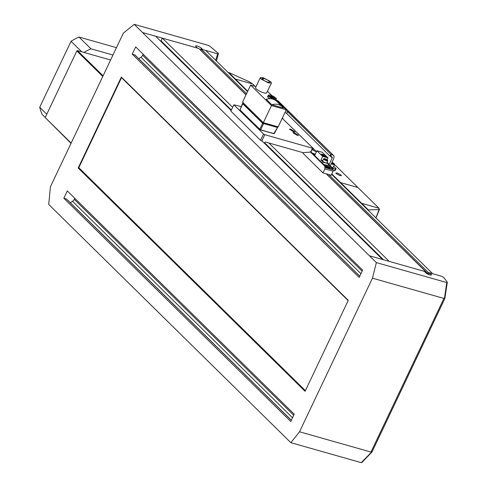 <?xml version="1.0" encoding="UTF-8"?>
<svg xmlns="http://www.w3.org/2000/svg" width="487" height="487" viewBox="0 0 487 487"><rect width="100%" height="100%" fill="white"/><g stroke="black" fill="none" stroke-linecap="round" stroke-linejoin="round"><path stroke-width="0.73" d="M340.614 182.619L361.664 203.335L378.977 208.241L357.927 187.532L340.614 182.619L340.486 183.039L340.608 182.619L357.927 187.525L334.539 164.521M340.608 182.619L331.805 173.956M332.475 162.494L332.079 162.098M312.447 148.894L314.298 149.515M316.428 151.792L311.783 149.619M336.158 173.597L335.841 172.976L337.296 172.988L341.095 174.997L341.411 175.618L339.956 175.606L336.158 173.597M375.988 217.969L379.513 209.27L379.099 209.526L378.983 208.247L361.671 203.341L361.543 203.761L361.664 203.335M247.725 91.227L235.355 79.058L235.233 79.478M255.085 86.339L252.668 83.965L235.355 79.058M228.659 72.46L235.361 79.058L252.668 83.965L249.228 81.743L228.659 72.46L228.427 72.782M368.349 210.451L368.373 209.934L361.671 203.341M368.373 209.934L379.099 209.526L375.903 217.884M57.009 212.594L290.861 442.683L299.517 431.78L372.458 278.174L376.372 262.603L134.223 24.35L123.381 33.098L50.441 186.71L48.718 204.43L57.009 212.588M121.354 77.08L348.272 300.351L305.087 391.292L78.17 168.021L121.354 77.08L121.549 77.646L78.797 167.686L78.17 168.021M362.614 270.139L135.696 46.868L132.233 54.16L359.15 277.432L362.614 270.139M294.209 414.206L290.745 421.498L63.827 198.227L67.291 190.934L294.209 414.206M215.704 60.266L217.646 53.814L218.45 53.43L209.842 46.21L208.101 45.297L134.223 24.35M231.13 110.512L155.633 36.227L142.514 32.507L197.399 48.073L195.981 46.673A3.336 0.81 -154.6 0 1 195.64 46.003A3.336 0.81 -154.6 0 1 198.081 46.308A3.336 0.81 -154.6 0 1 201.326 48.189L202.744 49.589L201.308 49.181L200.79 50.258L246.038 94.776M290.861 442.683L361.269 462.65L371.313 452.332L370.984 452.046L443.925 298.44L444.436 298.342L446.78 282.57L447.279 282.357L447.048 281.827L443.742 277.456L441.204 276.129L429.662 272.854L431.08 274.254A3.336 0.81 -154.6 0 1 431.427 274.924A3.336 0.81 -154.6 0 1 428.98 274.619A3.336 0.81 -154.6 0 1 425.735 272.738L424.317 271.344L369.438 255.778L382.551 259.498L261.903 140.792M217.646 53.814L202.744 49.589L205.709 50.429L247.548 91.593M216.478 61.027L218.45 53.43M299.517 431.78L370.984 452.046M443.925 298.44L372.458 278.174M376.372 262.603L446.78 282.57L447.279 282.357M305.398 390.647L78.797 167.686M348.15 300.607L121.549 77.646M359.753 276.178L134.996 55.031L132.233 54.16M143.166 54.221L142.673 55.262A4.109 3.269 -45.5 0 1 140.956 57.259A25.683 20.442 -45.5 0 1 138.685 58.665M291.342 420.238L66.585 199.098L63.827 198.227M74.761 198.288L74.267 199.323A4.109 3.269 -45.5 0 1 72.545 201.326A25.683 20.442 -45.5 0 1 70.28 202.732M432.626 273.7L331.629 174.328M428.463 274.406L428.737 273.822L427.714 273.53L428.225 272.452L328.725 174.553M246.55 93.699L201.308 49.181M428.225 272.452L429.662 272.86M245.99 94.874L198.836 48.481L162.293 38.114L160.923 41.432M371.313 452.332L372.086 451.394M371.618 452.283L372.044 451.869M428.852 274.571L429.662 272.854M427.714 273.53L326.46 173.908M389.21 261.385L268.879 142.989M232.64 107.335L162.293 38.114M424.317 271.344L425.76 271.752L326.26 173.853M425.76 271.752L425.431 272.434M116.466 47.659L78.979 37.03A58.038 46.204 134.5 0 0 71.041 41.267L39.703 107.268A58.038 46.204 134.5 0 0 42.205 114.463L45.242 117.446M112.96 55.043L90.941 48.803L78.979 37.03M71.041 41.267L81.767 51.823M90.941 48.803A58.038 46.204 134.5 0 0 83.977 52.45L110.604 59.998M46.77 114.226L39.703 107.268M71.023 143.355L45.188 117.562L76.824 50.928L77.451 50.593L83.977 52.45M77.451 50.593L103.092 75.826M45.188 117.562L71.145 143.099M102.781 76.471L76.824 50.928M328.238 164.332L332.262 168.295L332.28 169.628L325.7 167.765L325.687 166.426L311.059 152.035L303.334 152.644L303.024 153.295L322.972 172.922L331.19 175.253L333.114 171.199L333.084 168.526L328.427 163.942M322.972 172.922L324.896 168.867L333.114 171.199M310.237 151.804L324.866 166.195L324.896 168.867M311.753 152.717L311.79 152.729A2.569 0.621 25.4 0 0 312.331 153.034A2.569 0.621 25.4 0 0 314.109 153.77L315.326 154.111M333.084 168.526L332.262 168.295M325.687 166.426L324.866 166.195M332.28 169.628L327.812 165.233M324.719 165.477L325.888 165.641L330.003 168.271L328.548 168.258L325.693 166.968M312.751 153.703L315.217 154.342M323.599 164.375L327.672 165.531L328.53 163.729L327.1 162.323M314.639 155.56L316.915 150.763L322.26 152.279L328.025 157.946L327.136 159.809M316.915 150.763L322.68 156.43L320.97 160.034L323.185 162.214L328.53 163.729M323.185 162.214L322.619 163.407M322.68 156.43L328.025 157.946M322.357 154.245L326.132 156.656L324.799 156.644L321.024 154.233L322.357 154.245M320.97 160.034L322.82 160.558M322.662 160.887A2.313 0.56 25.4 0 0 323.52 161.836A2.313 0.56 25.4 0 0 325.639 162.828A2.313 0.56 25.4 0 0 326.838 162.871L327.8 160.844A2.313 0.56 -154.6 0 1 326.6 160.807A2.313 0.56 -154.6 0 1 323.806 159.273A2.313 0.56 -154.6 0 1 323.624 158.865L322.662 160.887M325.633 156.023A2.825 0.682 -154.6 0 1 326.101 156.698M321.012 154.282A2.825 0.682 -154.6 0 1 321.828 154.221M325.279 156.759L325.87 156.589M321.243 154.391L321.481 154.951M328.299 167.711L325.973 166.627L326.089 166.286L327.313 166.657L328.415 167.37L328.299 167.711M314.748 155.329L314.121 154.507L315.01 154.781M322.467 154.355A2.569 0.621 -154.6 0 1 324.884 155.456A2.569 0.621 -154.6 0 1 325.894 156.546A2.569 0.621 -154.6 0 1 324.683 156.534A2.569 0.621 -154.6 0 1 322.266 155.432A2.569 0.621 -154.6 0 1 321.256 154.342A2.569 0.621 -154.6 0 1 322.467 154.355M327.008 167.291L327.313 166.657M328.262 167.698L328.415 167.37M322.802 154.683L325.2 156.217L324.354 156.205L321.956 154.671L322.802 154.683M324.835 155.816A1.796 0.432 -154.6 0 1 325.17 156.254M321.944 154.726A1.796 0.432 -154.6 0 1 322.491 154.708M324.616 156.272L324.932 156.144M322.175 154.836L322.278 155.158M322.911 154.793A1.54 0.371 -154.6 0 1 324.36 155.45A1.54 0.371 -154.6 0 1 324.969 156.108A1.54 0.371 -154.6 0 1 324.245 156.096A1.54 0.371 -154.6 0 1 322.79 155.438A1.54 0.371 -154.6 0 1 322.187 154.781A1.54 0.371 -154.6 0 1 322.911 154.793M323.356 155.225L323.8 155.663L323.112 155.225M323.758 155.755L323.131 155.286M326.704 160.199L324.932 159.06L326.704 160.199M325.669 159.864L325.906 159.359M270.547 96.396L270.577 95.781L272.458 96.298L274.309 97.443L274.284 98.057L270.547 96.396M272.458 96.298L271.99 97.284M274.047 97.997L274.309 97.443M262.109 78.663A4.109 0.992 -154.6 0 1 262.341 78.559L263.211 79.016L262.109 78.717M263.211 79.016L262.889 79.691M262.56 79.393A4.109 0.992 -154.6 0 1 262.134 78.565A4.109 0.992 -154.6 0 1 262.432 78.377A4.109 0.992 -154.6 0 1 265.701 79.168A4.109 0.992 -154.6 0 1 269.134 81.262A4.109 0.992 -154.6 0 1 269.561 82.09A4.109 0.992 -154.6 0 1 266.553 81.713A4.109 0.992 -154.6 0 1 262.56 79.393M262.943 79.162L262.749 79.57M260.91 78.931L268.507 82.942L271.411 82.973L270.778 81.725L263.187 77.713L260.277 77.683L260.91 78.931M260.277 77.683L255.578 87.587A6.161 1.491 25.4 0 0 256.211 88.835A6.161 1.491 25.4 0 0 263.802 92.847A6.161 1.491 25.4 0 0 266.712 92.877L271.411 82.973M271.941 95.671L267.473 91.276M256.04 86.613L250.641 85.079L271.472 105.576L286.271 109.77L277.852 101.485L276.482 101.101M270.023 98.721A4.62 1.12 -154.6 0 1 268.045 97.309A4.62 1.12 -154.6 0 1 267.57 96.377A4.62 1.12 -154.6 0 1 267.96 96.152M271.789 104.735L266.249 99.281A13.612 10.836 -45.5 0 1 276.738 101.345L282.277 106.793A13.612 10.836 -45.5 0 1 283.3 107.998L271.789 104.735A13.612 10.836 -45.5 0 1 282.277 106.793M286.271 109.77L278.15 126.882L263.345 122.681L242.52 102.191L250.641 85.079M271.472 105.576L263.345 122.681M264.447 143.294L264.885 142.368A0.511 0.408 134.5 0 1 265.512 142.034L303.285 152.748M264.8 134.686L263.54 134.016L233.845 104.796L230.85 111.103L260.545 140.317L261.811 140.987L264.8 134.686L312.49 148.206L310.718 151.938M310.968 152.011L312.49 148.206M263.54 134.016L260.545 140.317M233.845 104.796L241.254 106.586M282.229 118.286L312.873 148.005M293.509 131.807L289.394 129.177L290.849 129.189L294.964 131.819L293.509 131.807M297.058 135.295L292.943 132.665L294.398 132.677L298.513 135.307L297.058 135.295M273.95 133.572L260.569 129.932M259.778 129.487L240.036 110.086L260.533 129.932L273.761 133.675L277.7 127.168L274.272 133.596L273.791 133.694L259.869 129.579L240.012 109.898L242.885 103.469M242.958 102.988L242.623 103.609L262.609 123.278L262.822 122.827L263.711 123.296L260.673 129.828L259.79 129.359L262.609 123.278L277.407 127.478M329.949 156.071L330.582 156.406L331.44 154.61L330.807 154.276L329.949 156.071L286.74 113.556L287.592 111.754A2.051 0.499 25.4 0 0 286.484 111.006A2.051 0.499 25.4 0 0 285.832 110.695M284.98 112.497A2.051 0.499 -154.6 0 1 285.632 112.801A2.051 0.499 -154.6 0 1 286.74 113.556M329.048 164.551L332.213 157.891A1.029 0.816 134.5 0 0 331.817 156.759L330.582 156.406M332.846 168.289L335.336 168.995L334.478 170.797L333.108 170.407M330.32 165.805L333.857 158.36L334.039 156.242L333.552 155.463L278.15 100.955L275.788 100.03M277.273 100.45L333.552 155.463M332.67 154.957L331.44 154.61M287.592 111.754L330.807 154.276M282.332 118.067L282.941 118.664M312.837 148.078L316.483 151.67M334.478 170.797L335.239 170.389L336.091 168.587L335.336 168.995M336.091 168.587L333.717 166.25M331.848 167.309A2.825 0.682 25.4 0 0 333.205 167.327L334.551 164.49A2.825 0.682 -154.6 0 1 333.644 164.582A2.825 0.682 25.4 0 1 331.318 163.705M333.394 163.705L331.61 163.09L331.897 162.518L333.394 163.705M332.968 163.62L333.163 163.212M359.71 276.257L134.698 54.861M291.305 420.324L66.293 198.927M201.326 48.189L200.443 50.058M431.08 274.254L430.685 275.088M360.928 273.694L140.956 57.259M362.121 271.18L142.673 55.262M292.523 417.761L72.545 201.326M293.716 415.247L74.267 199.323M383.549 259.778L264.672 142.813M231.355 110.032L161.008 40.817M325.06 165.811A2.514 0.609 -154.6 0 1 327.118 166.292A2.514 0.609 -154.6 0 1 329.267 167.625A2.514 0.609 -154.6 0 1 328.165 168.033A2.514 0.609 -154.6 0 1 325.687 166.834M313.092 154.038A2.514 0.609 -154.6 0 1 315.138 154.513L313.038 153.983M327.507 160.144A2.051 0.499 -154.6 0 1 326.607 160.473A2.051 0.499 -154.6 0 1 324.123 159.115A2.051 0.499 -154.6 0 1 325.024 158.786A2.051 0.499 -154.6 0 1 327.507 160.144M272.385 97.924A3.853 0.931 -154.6 0 1 268.927 95.361A3.853 0.931 -154.6 0 1 272.477 95.915A3.853 0.931 -154.6 0 1 275.934 98.477A3.853 0.931 -154.6 0 1 272.385 97.924M276.184 99.135A4.365 1.053 -154.6 0 1 276.159 99.245A4.365 1.053 -154.6 0 1 272.16 98.508A4.365 1.053 -154.6 0 1 268.246 95.604A4.365 1.053 -154.6 0 1 268.27 95.495L267.643 96.816M242.544 103.475L240.012 109.898M277.572 126.541L277.627 127.028A0.511 0.408 -45.5 0 0 277.669 126.748M263.784 122.809L263.711 123.296L277.359 127.168L277.353 126.498M243.183 102.842A0.511 0.408 134.5 0 0 242.836 103.165L262.822 122.827L263.449 122.493M332.213 157.891L330.752 156.455M331.994 162.281L333.881 163.352L333.595 164.168L331.477 163.364M371.873 452.119L361.756 462.613M444.795 298.653L372.056 451.851M444.808 298.604L447.297 282.466M329.62 168.478L329.364 167.686C327.136 166.061 325.517 165.519 324.512 166.055M323.624 158.865C324.366 158.391 325.687 158.835 327.587 160.193L327.8 160.844M275.605 100.407L276.159 99.245C277.073 98.867 275.843 97.753 272.47 95.896C269.445 94.795 268.045 94.661 268.27 95.495M242.544 103.469L243.463 102.745M331.994 162.274L333.948 163.382L334.551 164.49"/></g></svg>
